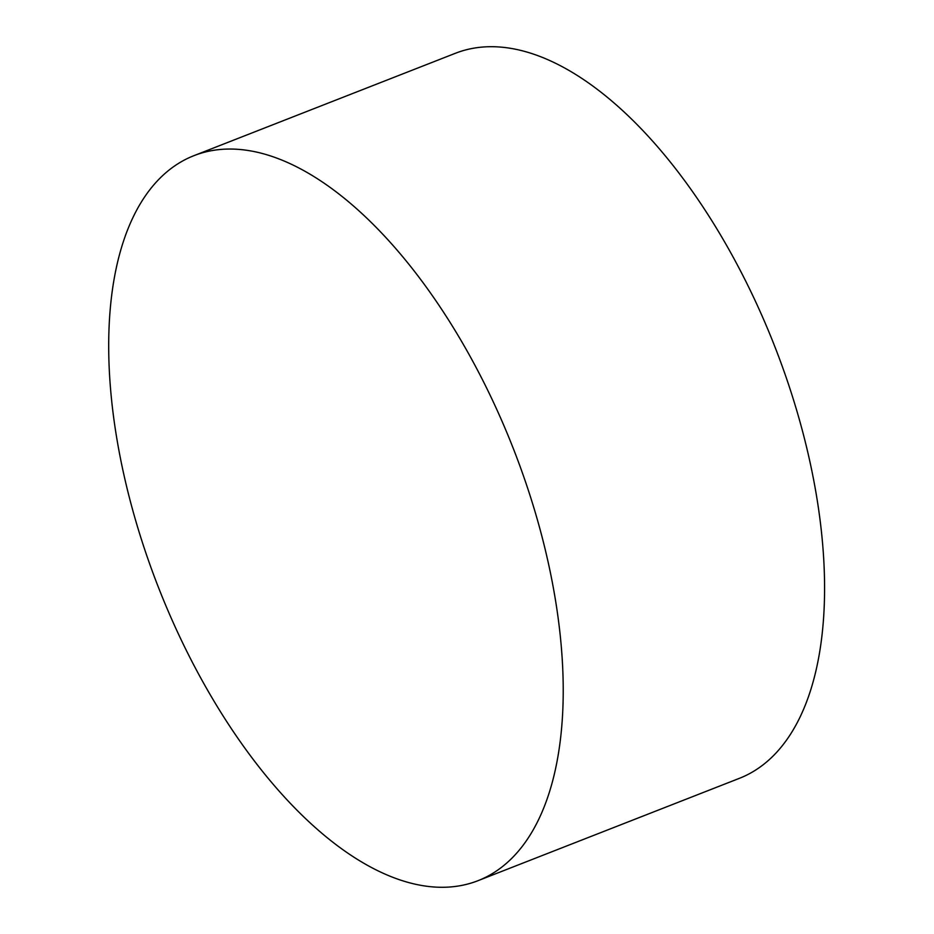 <?xml version="1.0" encoding="UTF-8"?>
<svg xmlns="http://www.w3.org/2000/svg" width="934" height="934" viewBox="0 0 934 934"><rect width="100%" height="100%" fill="white"/><g stroke="black" fill="none" stroke-linecap="round" stroke-linejoin="round"><path stroke-width="1.4" d="M270.802 156.013A389.338 190.536 -111.4 0 0 194.003 155.639A389.338 190.536 -111.4 0 0 158.547 587.649A389.338 190.536 -111.4 0 0 477.928 880.715A389.338 190.536 -111.4 0 0 537.213 519.152A389.338 190.536 -111.4 0 0 270.802 156.013M477.928 880.715L739.296 778.372A389.338 190.536 -111.4 0 0 798.57 416.809A389.338 190.536 -111.4 0 0 532.158 53.67A389.338 190.536 -111.4 0 0 455.36 53.296L194.003 155.639"/></g></svg>
